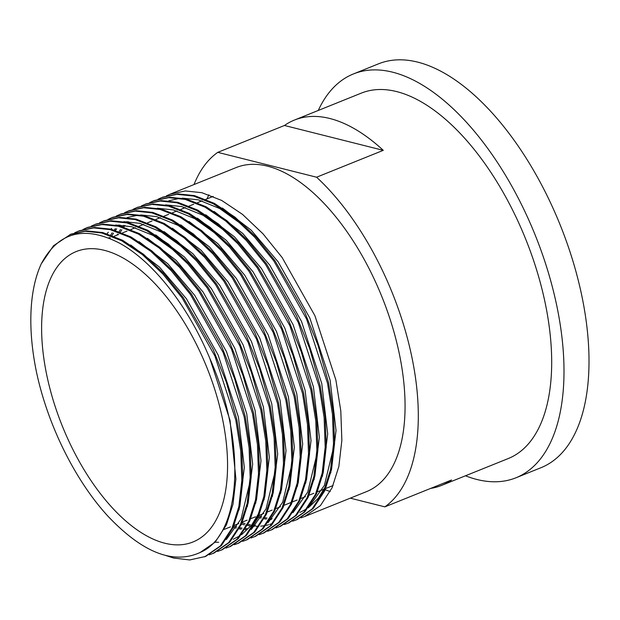 <?xml version="1.0" encoding="UTF-8"?>
<svg xmlns="http://www.w3.org/2000/svg" width="620" height="620" viewBox="0 0 620 620"><rect width="100%" height="100%" fill="white"/><g stroke="black" fill="none" stroke-linecap="round" stroke-linejoin="round"><path stroke-width="0.93" d="M465.457 475.78A217.659 108.415 -111.9 0 0 516.034 477.757L541.043 467.682A217.659 108.415 -111.9 0 0 581.979 296.562A217.659 108.415 -111.9 0 0 378.363 63.899L353.361 73.974A217.659 108.415 -111.9 0 0 318.277 110.461M516.034 477.757A217.659 108.415 -111.9 0 0 556.969 306.637A217.659 108.415 -111.9 0 0 353.361 73.974M46.67 374.651A156.511 77.957 -111.9 0 0 193.076 541.942A156.511 77.957 -111.9 0 0 222.51 418.903A156.511 77.957 -111.9 0 0 76.105 251.604A156.511 77.957 -111.9 0 0 46.67 374.651M304.637 516.553L366.583 491.598A174.646 86.994 -111.9 0 0 399.427 354.291A174.646 86.994 -111.9 0 0 236.049 167.609L169.942 194.246L185.287 190.96L201.833 192.688L221.681 200.431L242.474 214.357L263.027 233.833L282.162 257.571L314.921 315.719L335.862 379.905L340.798 410.905L341.86 440.332L338.861 466.418L332.088 487.769L320.424 505.618L304.637 516.553L300.925 517.847M208.901 194.788A174.646 86.994 -111.9 0 0 207.018 198.857M166.362 195.874L169.942 194.246M325.237 489.707A174.646 86.994 -111.9 0 0 330.259 491.552M158.023 199.229L162.649 197.183L177.994 193.897L194.541 195.625L214.388 203.368L235.181 217.294L255.727 236.77L274.869 260.508L304.714 312.185L317.998 345.162L328.569 382.842L333.506 413.842L334.567 443.269L331.568 469.356L324.795 490.707L313.131 508.563L297.344 519.49L292.586 521.211M161.603 197.602L176.948 194.316L193.502 196.044L213.342 203.794L234.143 217.721L254.688 237.189L273.823 260.935L306.59 319.075L327.523 383.261L332.467 414.261L333.521 443.688L330.522 469.774L323.756 491.125L312.092 508.981L296.306 519.909M149.683 202.593L154.31 200.539L169.655 197.261L186.202 198.981L206.049 206.731L226.843 220.658L247.396 240.126L266.53 263.872L296.376 315.549L309.667 348.517L320.23 386.198L325.175 417.198L326.228 446.632L323.229 472.719L316.456 494.07L304.792 511.918L289.005 522.846L284.255 524.567M153.272 200.958L168.617 197.679L185.163 199.4L205.011 207.15L225.804 221.077L246.349 240.544L265.484 264.291L298.251 322.431L319.192 386.624L324.128 417.617L325.19 447.051L322.191 473.137L315.417 494.489L303.754 512.337L287.967 523.264M141.352 205.949L145.971 203.903L161.324 200.617L177.87 202.337L197.718 210.087L218.511 224.014L239.056 243.482L258.191 267.228L288.037 318.905L301.328 351.881L311.891 389.562L316.836 420.554L317.889 449.988L314.89 476.075L308.125 497.426L296.461 515.274L280.674 526.21L275.916 527.922M144.933 204.321L160.278 201.035L176.824 202.763L196.672 210.506L217.465 224.432L238.018 243.908L257.153 267.646L289.912 325.795L310.853 389.98L315.789 420.98L316.851 450.407L313.852 476.493L307.078 497.845L295.415 515.701L279.628 526.628M133.013 209.312L137.64 207.258L152.985 203.972L169.531 205.701L189.379 213.443L210.172 227.377L230.718 246.845L249.86 270.591L279.705 322.26L292.989 355.237L303.56 392.917L308.497 423.917L309.558 453.344L306.559 479.43L299.786 500.782L288.122 518.638L272.335 529.565L267.577 531.286M136.594 207.677L151.939 204.399L168.493 206.119L188.333 213.869L209.134 227.796L229.679 247.264L248.814 271.01L281.581 329.15L302.513 393.336L307.458 424.336L308.512 453.762L305.513 479.857L298.747 501.2L287.083 519.056L271.297 529.984M124.674 212.668L129.301 210.614L144.646 207.336L161.192 209.056L181.04 216.806L201.833 230.733L222.386 250.201L241.521 273.947L271.366 325.624L284.658 358.6L295.221 396.273L300.165 427.273L301.219 456.707L298.22 482.794L291.447 504.145L279.783 521.994L263.996 532.921L259.245 534.642M128.263 211.04L143.608 207.754L160.154 209.475L180.001 217.225L200.795 231.151L221.34 250.62L240.475 274.365L273.242 332.506L294.182 396.699L299.119 427.692L300.181 457.126L297.181 483.213L290.408 504.564L278.744 522.412L262.958 533.347M116.343 216.024L120.962 213.978L136.315 210.692L152.861 212.42L172.709 220.162L193.502 234.089L214.047 253.565L233.182 277.303L263.027 328.98L276.319 361.956L286.882 399.637L291.826 430.637L292.88 460.063L289.881 486.15L283.115 507.501L271.452 525.349L255.665 536.284L250.906 537.997M119.924 214.396L135.268 211.11L151.815 212.838L171.662 220.581L192.456 234.507L213.009 253.983L232.144 277.721L264.903 335.87L285.843 400.055L290.78 431.055L291.842 460.482L288.842 486.568L282.069 507.92L270.405 525.775L254.619 536.703M108.004 219.387L112.631 217.333L127.976 214.047L144.522 215.776L164.37 223.526L185.163 237.452L205.708 256.92L224.851 280.666L254.696 332.343L267.987 365.312L278.55 402.992L283.487 433.992L284.549 463.419L281.55 489.513L274.776 510.857L263.113 528.713L247.326 539.64L242.567 541.361M111.584 217.752L126.93 214.474L143.483 216.194L163.324 223.944L184.125 237.871L204.67 257.339L223.804 281.085L256.572 339.225L277.504 403.411L282.449 434.411L283.503 463.845L280.504 489.932L273.738 511.283L262.074 529.131L246.287 540.059M99.665 222.743L104.292 220.697L119.637 217.411L136.183 219.131L156.031 226.881L176.824 240.808L197.377 260.276L216.512 284.022L246.357 335.699L259.648 368.675L270.212 406.356L275.156 437.348L276.21 466.782L273.211 492.869L266.437 514.22L254.774 532.068L238.987 543.004M103.253 221.115L118.598 217.829L135.144 219.55L154.992 227.3L175.786 241.226L196.331 260.702L215.465 284.44L248.233 342.589L269.173 406.774L274.11 437.767L275.172 467.201L272.172 493.288L265.399 514.639L253.735 532.487L237.948 543.422L234.236 544.716M91.334 226.099L95.953 224.053L111.306 220.767L127.852 222.495L147.7 230.237L168.493 244.164L189.038 263.639L208.173 287.378L238.026 339.055L251.309 372.031L261.873 409.712L266.817 440.712L267.879 470.138L264.872 496.225L258.106 517.576L246.442 535.432L230.656 546.36L225.897 548.08M94.914 224.471L110.259 221.185L126.806 222.913L146.653 230.663L167.447 244.59L188 264.058L207.134 287.804L239.894 345.945L260.834 410.13L265.771 441.13L266.833 470.557L263.833 496.643L257.06 517.995L245.396 535.851L229.609 546.778M83.537 229.299L87.102 227.625M82.995 229.462L87.621 227.408L102.967 224.13L119.513 225.851L139.361 233.601L160.154 247.527L180.707 266.995L199.842 290.741L229.687 342.418L242.978 375.387L253.541 413.067L258.478 444.067L259.54 473.502L256.541 499.588L249.767 520.939L238.103 538.788L222.317 549.715L217.558 551.436M86.575 227.827L101.92 224.549L118.474 226.269L138.322 234.019L159.115 247.946L179.661 267.414L198.795 291.16L231.562 349.3L252.495 413.493L257.44 444.486L258.494 473.92L255.494 500.007L248.728 521.358L237.065 539.206L221.278 550.134M74.656 232.818L79.282 230.772L94.627 227.486L111.174 229.206L131.022 236.956L151.815 250.883L172.368 270.351L191.502 294.097L221.348 345.774L234.639 378.75L245.202 416.431L250.147 447.423L251.201 476.857L248.202 502.944L241.428 524.295L229.764 542.144L213.978 553.079L209.227 554.792M78.244 231.19L93.589 227.904L110.135 229.633L129.983 237.375L150.776 251.302L171.322 270.777L190.464 294.515L223.223 352.664L244.164 416.849L249.101 447.849L250.162 477.276L247.163 503.363L240.389 524.714L228.726 542.562L212.939 553.497M255.138 536.486L251.402 537.741M238.468 543.205L234.732 544.453M41.292 263.795A174.646 86.994 -111.9 0 0 36.479 372.085C47.779 425.188 75.144 480.446 107.888 516.127C142.918 553.087 174.018 565.045 201.182 552.001C242.281 533.619 246.404 440.743 209.785 358.344C188.023 305.947 153.357 261.803 119.916 243.365C84.529 225.083 58.319 231.896 41.292 263.795L53.522 245.722L70.944 234.128L86.296 230.842L102.843 232.57L122.69 240.312L143.483 254.246L164.029 273.714L183.163 297.461L213.017 349.13L226.3 382.106L236.863 419.786L241.808 450.786L242.87 480.213L239.863 506.3L233.097 527.651L221.433 545.507L205.646 556.435L189.728 559.945L173.631 558.046L165.873 555.543M69.905 234.546L85.25 231.26L101.796 232.988L121.644 240.738L142.437 254.665L162.99 274.133L182.125 297.879L214.892 356.019L235.825 420.205L240.762 451.205L241.823 480.632L238.824 506.726L232.051 528.07L220.387 545.925L204.6 556.853M316.588 177.212A196.928 98.092 -111.9 0 1 411.943 357.446A196.928 98.092 -111.9 0 1 384.857 506.858L451.546 479.989A196.928 98.092 68.1 0 1 441.603 485.398L508.292 458.529A196.928 98.092 -111.9 0 0 545.329 303.707A196.928 98.092 -111.9 0 0 361.103 93.202L294.415 120.071A196.928 98.092 68.1 0 1 383.276 150.342L316.588 177.212L217.775 152.35A196.928 98.092 -111.9 0 0 194.006 184.551M217.775 152.35L284.464 125.48A196.928 98.092 68.1 0 1 294.415 120.071M441.603 485.398A196.928 98.092 68.1 0 1 430.683 488.397M384.857 506.858L350.292 498.162M213.133 349.385L226.207 381.843M221.464 346.03L234.639 378.75M249.922 482.213L241.04 518.971L226.331 539.532M229.687 342.418L242.978 375.387M115.599 225.021L131.541 226.688L153.055 235.437L175.545 251.565M238.026 339.055L251.309 372.031M123.938 221.665L139.88 223.332L161.394 232.081L183.884 248.209M246.357 335.699L259.648 368.675M274.931 472.138L266.05 508.896L251.34 529.457M254.696 332.343L267.987 365.312M127.069 217.589L138.113 215.117M140.608 214.946L156.55 216.613L178.064 225.362L200.554 241.49M263.027 328.98L276.319 361.956M291.601 465.418L282.72 502.177L268.01 522.745M108.88 238.096L109.236 237.483M110.763 234.972L112.205 232.818M114.258 230.036L115.374 228.656M118.18 225.54L118.738 224.983M271.366 325.624L284.658 358.6M246.326 529.643L245.163 529.581M241.288 529.178L239.196 528.837M236.049 528.186L233.19 527.45M116.994 235.127L117.567 234.12M119.102 231.617L120.536 229.462M122.597 226.672L123.706 225.3M126.519 222.185L127.069 221.619M157.286 208.227L173.22 209.901L194.734 218.651L217.233 234.779M279.822 322.516L292.989 355.237M272.474 523.458L269.669 524.442M268.584 524.76L266.003 525.388M264.135 525.745L260.671 526.171M258.796 526.287L255.89 526.326M254.665 526.287L253.503 526.217M249.628 525.814L247.535 525.481M246.783 525.341L245.714 525.125M244.381 524.83L241.529 524.086M165.618 204.871L181.559 206.537L203.073 215.287L225.564 231.415M288.037 318.905L301.328 351.881M316.611 455.344L307.729 492.102L293.02 512.663M296.376 315.549L309.667 348.517M271.335 519.568L270.173 519.506M266.298 519.095L264.205 518.762M261.059 518.111L258.199 517.367M168.756 200.803L179.8 198.33M182.296 198.152L198.23 199.818L219.744 208.568L242.242 224.703M304.831 312.441L317.913 344.898M333.281 448.624L324.399 485.39L309.69 505.951M209.785 358.344L230.067 420.461L235.894 478.942L232.996 504.192L226.455 524.853L215.171 542.128L199.764 552.753M130.68 244.985L159.441 267.073L186.395 298.716L218.124 354.989L238.406 417.105L244.334 467.464L239.049 509.942M139.019 241.629L167.78 263.717L194.734 295.36L226.463 351.625L246.737 413.749L252.665 464.109L247.388 506.587M147.351 238.274L176.119 260.361L203.065 291.997L234.794 348.269L255.076 410.386L261.005 460.745L255.727 503.223M155.69 234.91L184.45 256.998L211.404 288.641L243.133 344.914L263.415 407.03L269.344 457.389L264.058 499.867M259.439 512.205L251.604 525.117L241.591 534.711M240.079 535.726L233.244 539.268M218.705 542.26L215.062 542.236M164.029 231.554L192.789 253.642L219.744 285.285L251.472 341.55L271.746 403.667L277.675 454.034L272.397 496.512M172.36 228.199L201.128 250.286L228.075 281.922L259.803 338.195L280.085 400.311L286.014 450.67L280.736 493.148M107.097 233.748L108.306 232.174M110.903 229.144L111.623 228.377M180.699 224.835L209.459 246.923L236.414 278.566L268.142 334.831L288.424 396.955L294.353 447.314L289.067 489.792M112.026 235.445L113.522 233.097M115.436 230.384L116.645 228.811M119.242 225.788L119.962 225.013M189.038 221.479L217.798 243.567L244.753 275.21L276.481 331.475L296.755 393.591L302.684 443.959L297.406 486.436M247.171 528.736L245.753 528.62M242.087 528.139L239.785 527.713M236.786 527.015L233.756 526.155M120.365 232.089L121.861 229.733M123.767 227.029L124.984 225.455M127.573 222.425L128.293 221.658M197.369 218.116L226.137 240.203L253.084 271.847L284.812 328.12L305.094 390.236L311.023 440.595L305.745 483.073M255.51 525.372L254.092 525.256M250.418 524.776L248.124 524.35M245.125 523.66L242.095 522.8M205.708 214.76L234.469 236.848L261.423 268.491L293.151 324.756L313.433 386.88L319.362 437.239L314.077 479.717M214.047 211.404L242.808 233.492L269.762 265.127L301.49 321.4L321.764 383.517L327.693 433.884L322.416 476.354M272.18 518.661L270.762 518.545M267.096 518.064L264.794 517.638M261.795 516.941L258.765 516.08M222.379 208.041L251.147 230.129L278.093 261.772L309.822 318.045L330.103 380.161L336.032 430.52L330.755 472.998M326.128 485.336L318.293 498.248L308.279 507.842M306.768 508.857L299.94 512.399M284.464 125.48L383.276 150.342M333.056 485.545L325.763 488.482M324.725 488.901L317.425 491.846M313.821 493.295L309.093 495.202M305.49 496.651L300.754 498.558M297.151 500.014L292.415 501.921M291.377 502.339L284.084 505.277M280.48 506.734L275.745 508.64M274.707 509.059L274.226 509.253M272.141 510.089L267.406 511.996M263.802 513.445L259.075 515.352M255.471 516.809L250.736 518.715M247.132 520.164L242.397 522.071M238.793 523.52L234.065 525.427M233.019 525.853L232.547 526.039M230.462 526.884L224.208 529.403M238.995 542.996L237.948 543.422M213.133 196.4L205.832 199.338M204.794 199.756L204.127 200.028M202.042 200.865L197.501 202.694M196.455 203.12L195.796 203.383M193.711 204.22L189.162 206.057M185.372 207.584L180.823 209.413M177.033 210.94L172.492 212.769M168.702 214.295L164.153 216.132M160.363 217.659L155.814 219.488M154.775 219.906L154.109 220.178M152.024 221.014L147.483 222.851M143.693 224.378L139.143 226.207M135.354 227.734L130.812 229.563M127.015 231.09L122.473 232.926M118.683 234.453L114.134 236.282M113.096 236.701L112.429 236.972M110.344 237.809L109.259 238.251M213.017 349.13L213.249 349.641M226.3 382.106L226.122 381.579M221.348 345.774L221.58 346.278M279.705 322.26L279.938 322.772M304.714 312.185L304.947 312.697M317.998 345.162L317.82 344.635"/></g></svg>
